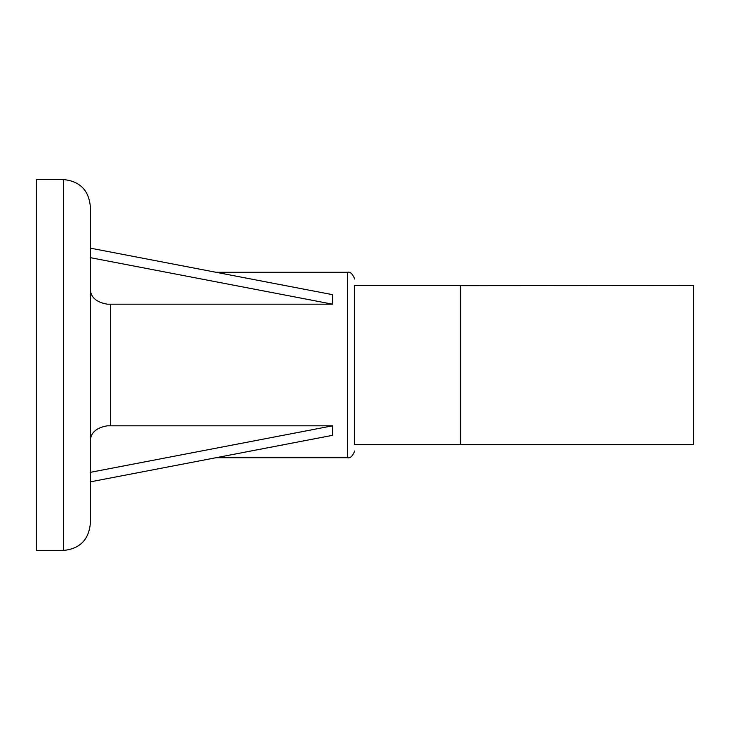 <?xml version="1.0" encoding="UTF-8"?>
<svg xmlns="http://www.w3.org/2000/svg" width="730" height="730" viewBox="0 0 730 730"><rect width="100%" height="100%" fill="white"/><g stroke="black" fill="none" stroke-linecap="round" stroke-linejoin="round"><path stroke-width="1.09" d="M354.406 436.531L354.406 365L354.406 444.479L460.374 444.479L460.374 285.521L354.406 285.521L354.406 365L354.406 293.469M460.502 285.521L460.502 444.479L693.5 444.479L693.5 285.521L460.374 285.658M90.328 481.754L90.328 523.529L90.328 477.091L90.328 481.855L332.57 435.326L332.57 425.809L90.328 472.337L90.328 477.913L90.328 436.531L90.328 481.754L90.328 248.145L332.57 294.674L332.57 304.191L107.392 304.191C96.816 302.421 91.131 297.703 90.328 290.065L90.328 439.935C91.131 432.297 96.816 427.579 107.392 425.809L332.57 425.809M332.57 304.191L90.328 257.663L90.328 206.471L90.328 248.246M63.419 179.553L63.419 550.447L36.5 550.447L36.5 179.553L63.419 179.553C79.762 181.15 88.731 190.119 90.328 206.471M354.406 450.994L354.333 451.998C352.152 456.515 349.935 458.422 347.672 457.719L347.672 272.281C349.935 271.578 352.152 273.485 354.333 278.002L354.406 279.006M110.522 425.809L110.522 304.191M347.672 272.281L215.961 272.281M347.672 457.719L215.961 457.719M63.419 550.447C79.762 548.851 88.731 539.881 90.328 523.529"/></g></svg>
